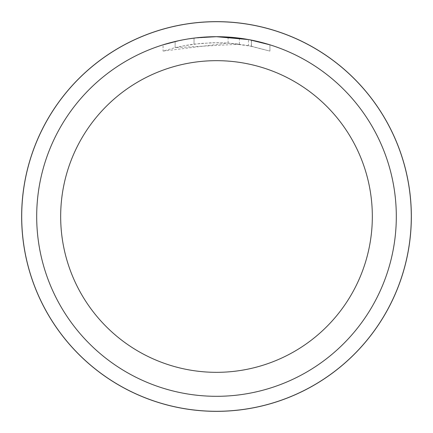 <?xml version="1.0" encoding="UTF-8"?>
<svg xmlns="http://www.w3.org/2000/svg" width="433" height="433" viewBox="0 0 433 433"><rect width="100%" height="100%" fill="white"/><g stroke="black" fill="none" stroke-linecap="round" stroke-linejoin="round"><path stroke-width="0.32" stroke-dasharray="2.17 1.62" d="M216.5 21.71A194.79 194.79 0 0 1 411.29 216.5A194.79 194.79 0 0 1 216.5 411.29A194.79 194.79 0 0 1 21.71 216.5A194.79 194.79 0 0 1 216.5 21.71M204.316 37.108L216.5 36.697L228.088 37.076L251.405 40.112L251.405 46.228L228.094 43.073L163.089 51.099L173.682 48.047L184.458 45.665L200.852 43.392L217.388 42.688L228.418 43.094L239.4 44.204L239.4 38.158L220.088 36.729M222.589 36.8L238.643 38.061M192.923 38.25L216.5 36.697A179.809 179.809 0 0 1 396.309 216.5A179.809 179.809 0 0 1 216.5 396.309A179.809 179.809 0 0 1 36.691 216.5A179.809 179.809 0 0 1 216.5 36.691L204.885 37.07L193.318 38.196L181.849 40.063L170.521 42.672L163.073 44.816L163.073 51.099M251.394 40.117L249.289 39.712M269.916 44.816L248.434 39.555L248.445 45.649L269.916 51.105L269.932 44.816L269.932 51.105L251.394 46.234M239.4 44.204L175.138 47.679A173.812 173.812 0 0 1 194.033 44.144L211.764 42.753L222.757 42.802L233.771 43.549L248.439 45.649M203.321 37.178L194.033 38.104L194.033 44.144L194.033 38.104A179.809 179.809 0 0 0 175.143 41.514L189.622 38.716M197.069 37.747L196.219 37.839M175.143 47.679L175.143 41.514L175.138 47.679M178.759 40.702L189.01 38.808M251.405 46.228L251.405 40.112M228.094 43.073L228.094 37.07M21.71 216.5A194.79 194.79 0 0 1 216.5 21.71A194.79 194.79 0 0 1 411.29 216.5A194.79 194.79 0 0 1 216.5 411.29A194.79 194.79 0 0 1 21.71 216.5M251.481 40.128L251.481 46.244"/><path stroke-width="0.65" d="M216.5 21.682A194.818 194.818 0 0 1 411.318 216.5A194.818 194.818 0 0 1 216.5 411.318A194.818 194.818 0 0 1 21.682 216.5A194.818 194.818 0 0 1 216.5 21.682M216.5 21.71A194.79 194.79 0 0 1 411.29 216.5A194.79 194.79 0 0 1 216.5 411.29A194.79 194.79 0 0 1 21.71 216.5A194.79 194.79 0 0 1 216.5 21.71M220.088 36.729L222.589 36.8M238.643 38.061L239.4 38.158M248.445 39.555L216.5 36.697A179.809 179.809 0 0 1 396.309 216.5A179.809 179.809 0 0 1 216.5 396.309A179.809 179.809 0 0 1 36.691 216.5A179.809 179.809 0 0 1 216.5 36.691L197.069 37.747M249.289 39.712L269.916 44.816M216.5 60.669A155.831 155.831 0 0 1 372.331 216.5A155.831 155.831 0 0 1 216.5 372.331A155.831 155.831 0 0 1 60.669 216.5A155.831 155.831 0 0 1 216.5 60.669M196.219 37.839L189.01 38.808M163.089 44.816L178.759 40.702M203.321 37.178L204.316 37.108M189.622 38.716L192.923 38.25M21.65 216.5A194.85 194.85 0 0 1 216.5 21.65A194.85 194.85 0 0 1 411.35 216.5A194.85 194.85 0 0 1 216.5 411.35A194.85 194.85 0 0 1 21.65 216.5"/></g></svg>
